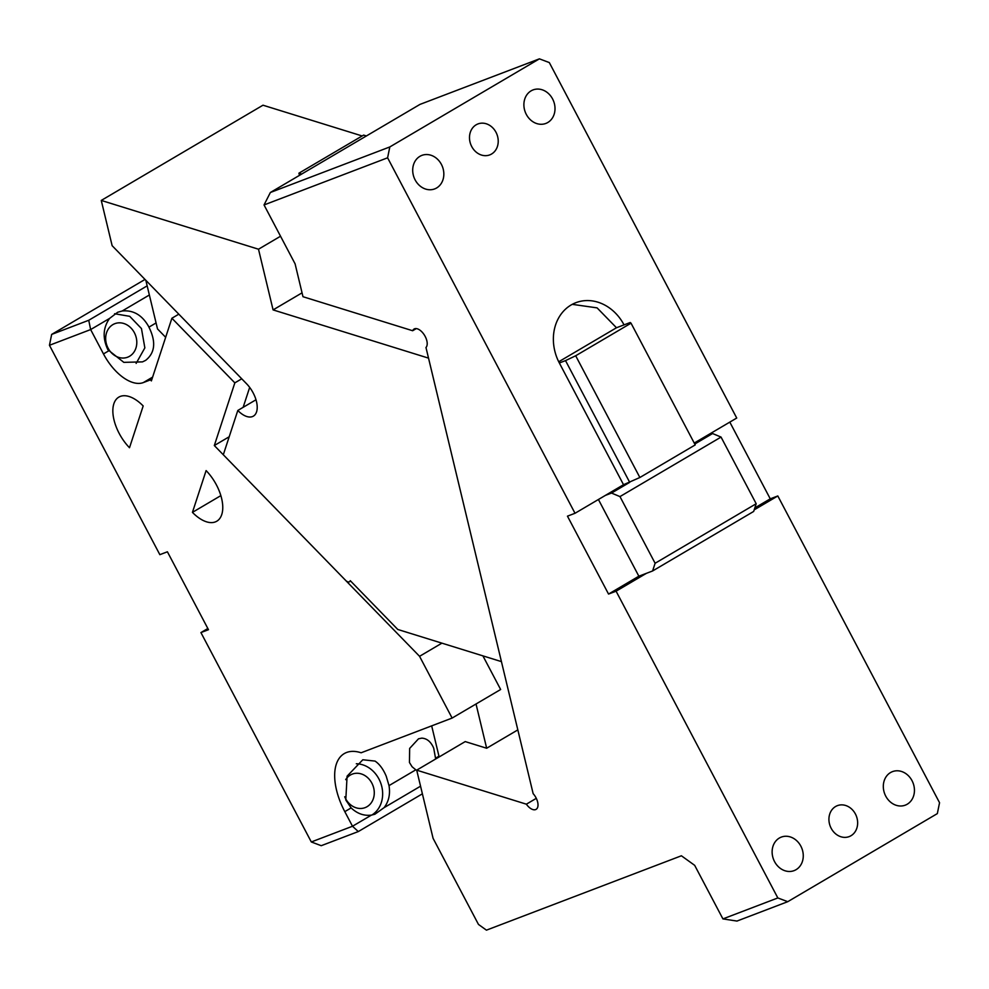 <?xml version="1.0" encoding="UTF-8"?>
<svg xmlns="http://www.w3.org/2000/svg" width="989" height="989" viewBox="0 0 989 989"><rect width="100%" height="100%" fill="white"/><g stroke="black" fill="none" stroke-linecap="round" stroke-linejoin="round"><path stroke-width="1.48" d="M777.836 897.95L787.751 901.684L736.953 921.068L722.922 918.905L777.836 897.95L616.085 591.187L608.544 594.068L567.463 516.159L575.017 513.279L387.601 157.807L264.038 204.946L295.093 263.84L302.98 296.712L412.648 330.734L416.282 328.595M412.648 330.734A11.04 5.823 59.5 0 1 414.094 329.028A11.04 5.823 59.5 0 1 414.552 328.793A11.04 5.823 59.5 0 1 424.528 335.296A11.04 5.823 59.5 0 1 425.975 347.51L533.145 793.648A11.04 5.823 59.5 0 1 536.1 809.361A11.04 5.823 59.5 0 1 535.63 809.583A11.04 5.823 59.5 0 1 526.371 804.181L536.285 798.346M526.371 804.181L416.703 770.159L465.226 741.589L486.662 748.24L517.828 729.894M722.922 918.905L694.674 865.338L681.396 855.782L486.44 930.154L478.466 924.418L433.083 838.338L416.703 770.159M787.751 901.684L937.337 813.601L939.55 802.722L777.811 495.959L770.258 498.839L729.808 422.118M754.187 509.867L777.811 495.959M754.817 507.926L770.258 498.839M366.387 135.963L363.618 135.097L298.925 173.186L299.457 175.374M476.03 703.983L486.662 748.24M301.694 174.052L298.925 173.186M431.674 725.864L439.141 756.944M608.544 594.068L638.857 576.204L652.592 570.974L655.114 563.26L619.967 496.589L721.043 437.076L756.189 503.735L655.114 563.26M616.085 591.187L646.41 573.323M756.189 503.735L753.667 511.449L652.592 570.974M831.156 828.263A16.566 14.019 69.1 0 0 849.192 836.595A16.566 14.019 69.1 0 0 855.411 813.984A16.566 14.019 69.1 0 0 837.386 805.652A16.566 14.019 69.1 0 0 831.156 828.263M264.038 204.946L270.368 192.496L419.954 104.414L539.401 58.846L549.315 62.579L736.731 418.038L706.406 435.902L712.587 433.541L721.043 437.076M638.857 576.204L598.419 499.494M694.76 444.036L712.587 433.541M619.967 496.589L611.511 493.066L629.709 482.348L565.523 360.614L575.685 355.768L639.871 477.502L695.218 444.914L631.031 323.18L575.685 355.768M558.736 361.764L616.481 327.755L630.216 322.525L631.031 323.18M616.481 327.755L597.096 307.876L572.26 304.34M624.034 324.874A44.159 37.384 69.1 0 0 575.944 302.659A44.159 37.384 69.1 0 0 559.341 362.975L623.527 484.709L639.871 477.502M694.241 443.06L706.406 435.902M559.341 362.975L565.523 360.614M575.017 513.279L623.527 484.709M605.33 495.415L611.511 493.066M270.368 192.496L389.814 146.941L387.601 157.807M389.814 146.941L539.401 58.846M471.728 146.557A16.566 14.019 69.1 0 0 489.765 154.89A16.566 14.019 69.1 0 0 495.983 132.266A16.566 14.019 69.1 0 0 477.959 123.934A16.566 14.019 69.1 0 0 471.728 146.557M907.222 804.218A17.938 15.194 69.1 0 0 912.575 781.792A17.938 15.194 69.1 0 0 892.486 771.63A17.938 15.194 69.1 0 0 890.533 772.557A17.938 15.194 69.1 0 0 885.18 794.983A17.938 15.194 69.1 0 0 905.269 805.157A17.938 15.194 69.1 0 0 907.222 804.218M796.046 869.69A17.938 15.194 69.1 0 0 801.399 847.264A17.938 15.194 69.1 0 0 781.298 837.102A17.938 15.194 69.1 0 0 779.357 838.029A17.938 15.194 69.1 0 0 773.991 860.455A17.938 15.194 69.1 0 0 794.093 870.629A17.938 15.194 69.1 0 0 796.046 869.69M436.619 187.972A17.938 15.194 69.1 0 0 441.972 165.559A17.938 15.194 69.1 0 0 421.87 155.384A17.938 15.194 69.1 0 0 419.929 156.324A17.938 15.194 69.1 0 0 414.564 178.737A17.938 15.194 69.1 0 0 434.666 188.911A17.938 15.194 69.1 0 0 436.619 187.972M547.795 122.5A17.938 15.194 69.1 0 0 553.148 100.087A17.938 15.194 69.1 0 0 533.059 89.912A17.938 15.194 69.1 0 0 531.105 90.852A17.938 15.194 69.1 0 0 525.752 113.265A17.938 15.194 69.1 0 0 545.841 123.44A17.938 15.194 69.1 0 0 547.795 122.5M237.805 410.472L223.304 454.755L345.581 580.333A5.526 2.905 -120.5 0 0 349.241 581.853A5.526 2.905 -120.5 0 0 349.476 581.742A5.526 2.905 -120.5 0 0 350.267 580.679L397.776 629.461L501.435 661.616L428.534 358.129L273.088 309.903L258.5 249.216L101.261 200.433L112.14 245.692L246.558 383.744A22.079 11.633 -120.5 0 1 253.382 416.134A22.079 11.633 -120.5 0 1 246.842 416.53A22.079 11.633 59.5 0 1 237.805 410.472L255.99 399.766M101.261 200.433L262.987 105.205L362.147 135.963M145.828 280.295L157.511 328.929L165.657 337.298M273.088 309.903L302.053 292.843M258.5 249.216L280.53 236.235M311.312 841.96L352.504 826.248L358.302 831.564L321.24 845.694L311.312 841.96L200.928 632.577L207.838 628.51M358.302 831.564L422.39 793.821M200.928 632.577L208.469 629.696L167.401 551.788L159.847 554.668L49.45 345.285L51.663 334.418L145 279.442M420.56 786.181L384.091 807.654L374.868 814.244L371.456 815.097L352.504 826.248L344.802 811.648L351.132 807.914L345.791 799.99L347.09 776.18L362.815 759.762L375.041 761.085C379.504 764.077 383.225 769.108 386.217 776.18L389.011 785.612L415.813 769.825A16.566 14.019 -110.9 0 0 416.752 770.332M51.663 334.418L88.738 320.275L90.642 329.572L103.474 353.926A41.402 21.82 -120.5 0 0 143.318 382.582L150.402 379.887L151.379 380.901L171.901 318.235L234.838 382.867L214.316 445.532L419.559 656.313L452.121 718.063L361.121 752.777A55.211 29.089 -120.5 0 0 346.583 752.481A55.211 29.089 -120.5 0 0 344.246 753.606A55.211 29.089 -120.5 0 0 344.802 811.648M109.594 318.409L117.716 312.24L122.216 310.979C133.144 309.928 141.847 314.91 148.313 325.925L148.931 327.149C156.2 341.786 155.088 352.863 145.618 360.379L142.478 361.887L123.823 362.357L107.888 349.735C102.423 338.127 103.004 327.68 109.594 318.409L90.642 329.572L49.45 345.285M206.108 470.591L192.435 512.364A34.504 18.185 -120.5 0 0 206.565 521.833A34.504 18.185 -120.5 0 0 216.776 521.215A34.504 18.185 -120.5 0 0 206.108 470.591M143.182 405.96A34.504 18.185 -120.5 0 0 129.052 396.502A34.504 18.185 -120.5 0 0 118.828 397.121A34.504 18.185 -120.5 0 0 129.497 447.733L143.182 405.96M435.444 759.119A16.566 14.019 -110.9 0 0 435.519 758.229L433.726 748.203C430.969 741.787 426.988 738.424 421.771 738.14L418.52 738.795L409.656 748.413L409.458 762.494L412.067 766.735L415.813 769.825M344.716 796.763A17.938 15.194 69.1 0 0 345.569 798.605A17.938 15.194 69.1 0 0 365.114 807.63A17.938 15.194 69.1 0 0 371.852 783.127A17.938 15.194 69.1 0 0 352.319 774.103A17.938 15.194 69.1 0 0 345.693 779.641M150.402 379.887L152.022 378.935M419.559 656.313L441.898 643.159M229.188 436.767L214.316 445.532M452.121 718.063L500.644 689.494L482.916 655.88M351.132 807.914C357.289 813.687 364.063 816.086 371.456 815.097M249.673 387.391L243.146 407.332M234.838 382.867L241.749 378.799M171.901 318.235L178.811 314.168M192.435 512.364L220.856 495.625M384.091 807.654C388.776 801.535 390.42 794.179 389.011 785.612M371.827 815.047A27.605 23.365 69.1 0 0 378.923 778.961A27.605 23.365 69.1 0 0 356.312 763.768M88.738 320.275L147.163 285.858M134.38 332.712A17.938 15.194 69.1 0 0 114.835 323.675A17.938 15.194 69.1 0 0 108.098 348.177A17.938 15.194 69.1 0 0 127.63 357.202A17.938 15.194 69.1 0 0 134.38 332.712M122.216 310.979L149.364 294.994M136.136 363.396L144.851 347.881L141.452 328.546L129.707 316.319L114.588 313.736M143.318 382.582L152.627 377.106M103.474 353.926L108.555 350.934M148.931 327.149L156.077 322.946M435.519 758.229L438.968 756.202M349.476 581.742L350.638 581.062"/></g></svg>
